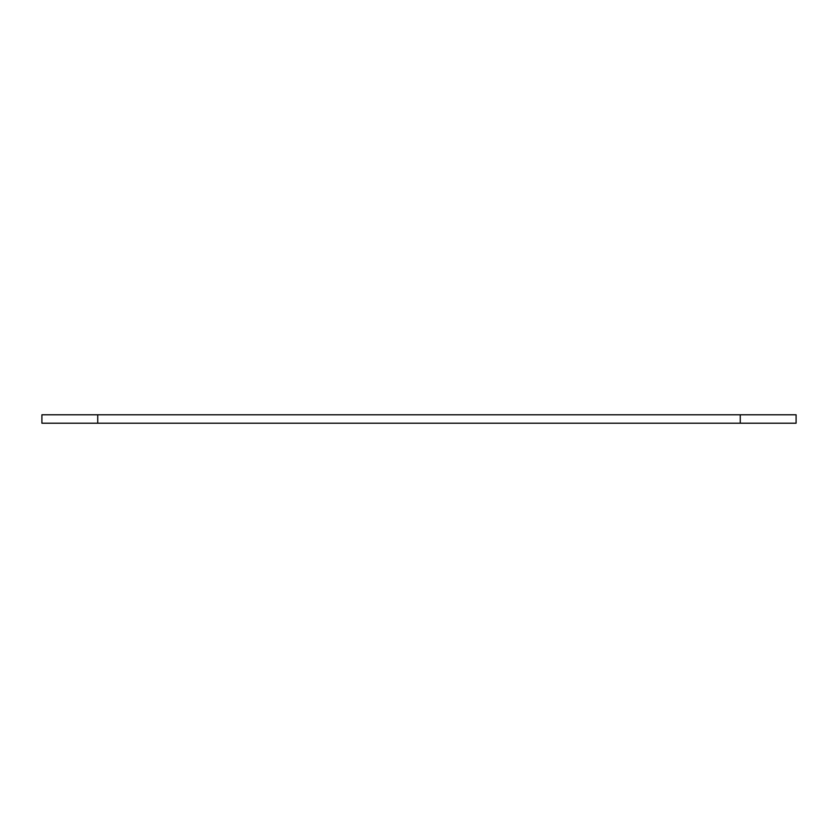 <?xml version="1.0" encoding="UTF-8"?>
<svg xmlns="http://www.w3.org/2000/svg" width="838" height="838" viewBox="0 0 838 838"><rect width="100%" height="100%" fill="white"/><g stroke="black" fill="none" stroke-linecap="round" stroke-linejoin="round"><path stroke-width="1.26" d="M41.9 423.211L796.1 423.211L796.1 414.789L41.9 414.789L41.9 423.211M97.732 423.211L97.732 414.789M740.268 423.211L740.268 414.789"/></g></svg>
